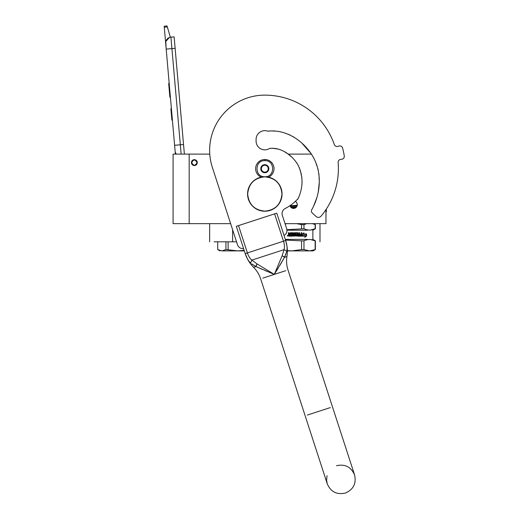 <?xml version="1.0" encoding="UTF-8"?>
<svg xmlns="http://www.w3.org/2000/svg" width="519" height="519" viewBox="0 0 519 519"><rect width="100%" height="100%" fill="white"/><g stroke="black" fill="none" stroke-linecap="round" stroke-linejoin="round"><path stroke-width="0.78" d="M232.603 229.709L232.603 241.809L236.534 241.809M232.603 241.809L214.068 241.809M194.353 165.542A2.932 2.932 0 0 1 191.427 162.609A2.932 2.932 0 0 1 194.353 159.677A2.932 2.932 0 0 1 197.285 162.609A2.932 2.932 0 0 1 194.353 165.542A2.932 2.932 0 0 1 191.427 162.609A2.932 2.932 0 0 1 194.353 159.677M230.631 223.65L173.087 223.65L173.087 154.104L209.773 154.104M215.106 223.65L209.644 223.65L209.644 241.809M285.022 223.65L325.977 223.65L325.977 209.598M287.896 154.104L311.471 154.104M189.182 223.65L189.182 154.104M295.33 201.391A3.737 3.737 0 0 1 293.559 208.417A3.737 3.737 0 0 1 289.959 205.68L290.108 206.108M290.115 206.134L290.938 207.341M291.431 207.749L295.694 207.749M293.066 208.385L294.026 208.385M297.004 206.127L297.296 204.681M297.296 204.596L297.011 203.253M297.004 203.234L296.18 202.014M181.15 154.104L180.333 144.795L183.538 144.516L174.125 36.868L170.92 37.154A5.748 5.748 0 0 0 165.691 43.375L166.19 49.104L165.775 41.786M183.538 144.516L184.381 154.104M175.377 154.104L166.19 49.104L175.124 48.319M170.92 37.154L180.333 144.795L174.611 145.294L175.111 151.023A5.748 5.748 40.2 0 0 176.337 154.104M172.503 121.251L173.002 126.973L172.503 121.251M164.276 27.209L164.186 26.203L167.053 25.95L167.339 26.936L164.276 27.209L165.691 43.375M165.872 41.371L169.337 37.517M167.339 26.936L170.349 37.232M167.053 25.95L164.186 26.203M171.4 108.653L170.887 108.698L171.886 120.148L172.405 120.103M169.168 83.111L168.681 83.507L168.98 86.874L169.492 86.829L168.98 86.874L169.583 93.796L170.096 93.751M170.401 97.209L169.888 97.254L169.583 93.796M169.2 83.462L168.681 83.507M196.999 162.609C195.235 166.022 193.477 166.022 191.712 162.609C193.477 159.197 195.235 159.197 196.999 162.609M197.226 162.609C195.313 166.314 193.399 166.314 191.479 162.609C193.399 158.898 195.313 158.898 197.226 162.609A2.874 2.874 0 0 1 194.353 165.483A2.874 2.874 0 0 1 191.479 162.609A2.874 2.874 0 0 1 194.353 159.735A2.874 2.874 0 0 1 197.226 162.609M268.479 177.141A9.199 9.199 0 0 0 264.82 159.502A9.199 9.199 0 0 0 261.167 177.141M264.82 176.745C275.2 177.245 275.2 160.157 264.82 160.656C254.44 160.157 254.44 177.245 264.82 176.745M264.82 172.723A4.022 4.022 0 0 0 268.842 168.701A4.022 4.022 0 0 0 264.82 164.679A4.022 4.022 0 0 0 260.798 168.701A4.022 4.022 0 0 0 264.82 172.723M264.82 172.684L268.271 170.693L268.271 166.709L264.82 164.718L261.375 166.709L261.375 170.693L264.82 172.684M263.094 165.717A3.451 3.451 0 0 1 266.545 165.717A3.451 3.451 0 0 0 261.375 168.701A3.451 3.451 0 0 0 266.545 171.685A3.451 3.451 0 0 0 266.545 165.717A3.451 3.451 0 0 1 268.271 168.701M266.545 171.685A3.451 3.451 0 0 1 263.094 171.685M244.131 250.314L237.825 250.891L225.94 249.568L221.821 250.891L217.701 249.568L217.701 241.809M225.94 241.809L225.94 249.568M248.99 261.265L250.58 262.99C248.316 260.843 246.525 257.729 245.215 253.635L244.319 250.891L221.821 250.891M219.991 250.891L217.701 249.568M228.113 241.809L228.113 249.568M297.257 205.226L292.359 205.719L297.147 205.719L290.069 205.608M287.013 223.65L285.126 223.955M302.739 234.997L302.22 236.177L302.22 233.985L303.952 232.895L303.401 233.939L306.431 233.939L305.892 234.997L302.739 234.997L302.116 236.177M306.281 233.939L305.749 234.997M303.284 233.939L303.829 232.895M306.405 233.939L306.405 236.145L304.724 237.248M306.56 236.145L306.56 233.939L305.957 235.12L302.921 235.12L302.356 236.177L305.412 236.177L304.861 237.248L306.405 236.145M292.521 233.394L290.543 233.498L290.543 236.177L288.655 236.177L288.363 234.951L288.713 236.177M288.363 234.951L288.849 234.549L288.363 234.147L288.363 232.752L289.051 232.752L289.336 234.244L290.056 234.244L290.296 232.752L293.066 232.752L293.345 235.535L293.339 233.025M288.428 234.951L288.849 234.549M288.428 232.752L288.428 234.147M290.011 233.025L290.056 234.244M294.643 232.752L294.643 235.535L294.63 232.752L293.994 232.752L293.988 235.535L293.339 235.535M293.994 232.752L293.994 235.535M294.643 235.535L296.511 235.431L296.407 234.893L294.974 234.62L295.24 232.752L297.887 232.752L298.153 234.244L298.976 234.244L298.976 232.752L299.593 232.752L299.593 235.535L299.521 232.752M298.912 232.752L298.912 234.244M295.726 233.394L297.621 233.498L297.887 236.177L301.591 236.177L301.844 232.752L301.234 232.752L301.234 234.244L299.846 234.244L299.846 234.893L301.234 234.893L301.234 235.431L299.521 235.535M301.143 234.893L301.143 235.431M301.143 232.752L301.143 234.244M301.74 232.752L301.494 236.177M295.726 234.244L295.648 233.498L295.726 234.244L297.179 234.517L296.874 236.177M297.179 234.517L297.134 235.905M297.179 235.905L291.068 236.177L291.068 235.535L292.521 235.535L292.625 234.893L292.508 235.535M291.101 235.535L291.101 236.177M292.625 234.893L291.406 234.893L291.431 234.244L291.406 234.893M292.612 234.244L292.612 233.498L292.625 234.244L291.406 234.244M298.094 234.893L298.976 234.893L298.873 235.535L298.198 235.535L298.094 234.893L298.25 235.535M298.912 234.893L298.912 235.431M290.011 235.535L289.161 235.535L289.051 234.893L290.011 234.893L290.011 235.535M290.056 234.893L290.056 235.535M289.102 234.893L289.102 235.431M297.835 232.752L298.094 234.244M287.805 235.444L287.455 236.054M287.74 235.444L287.377 236.054L287.325 235.444L287.74 235.444M288.791 234.549L288.363 234.147M307.436 230.202L286.936 230.202M307.436 239.395L285.307 239.395M310.55 239.57L315.163 240.855C311.432 239.09 307.702 239.09 303.972 240.855L301.571 240.855L301.571 249.568L291.853 250.891L287.344 250.593M315.39 240.855L315.39 249.568L309.564 250.891L287.351 250.891M301.571 240.855L285.534 240.102M315.163 240.855L315.163 249.568M303.972 240.855L303.972 249.568L301.571 249.568M313.1 250.891L315.39 249.568L311.27 250.891L313.1 250.891L309.564 250.891L303.972 249.568M313.327 223.65L315.39 224.63L312.36 223.65M306.781 223.65L303.972 224.63L303.972 228.743L286.89 229.709M315.163 224.63L315.163 228.743C311.432 230.494 307.702 230.494 303.972 228.743M303.972 224.63L301.571 224.63L301.571 228.743M301.571 224.63L296.706 223.65M310.55 230.027L315.163 228.743M315.39 224.63L315.39 228.743M290.809 207.211L296.31 207.211L290.809 207.211M245.409 254.226L236.333 226.303L276.783 213.16L285.664 240.492C287.007 244.572 287.39 248.147 286.819 251.215L284.535 257.314L274.317 274.395L256.01 266.584L251.559 263.795M269.53 272.43L274.317 274.395L256.976 263.886L251.877 260.103C249.905 258.481 248.413 256.094 247.401 252.928L245.215 253.635L246.908 257.852M247.414 258.825L248.244 260.207M251.773 263.963L253.051 264.865M253.772 265.326L254.349 265.676M254.66 265.858L255.056 266.078M255.809 266.481L258.579 267.739M260.376 268.537L262.491 269.458M264.865 270.477L267.09 271.411M277.055 269.958L278.411 267.739M279.715 265.585L284.535 257.314L286.929 256.542L284.535 257.314L282.167 255.698L274.317 274.395L285.8 270.665M287.098 248.614L287.078 247.641M286.929 245.987L285.664 240.492L283.478 241.205C284.516 244.358 284.717 247.174 284.068 249.639L282.167 255.698M284.639 257.113L284.963 256.457M285.664 254.848L285.924 254.174M280.163 264.833L282.005 261.706M286.819 251.215L284.068 249.639L251.877 260.103L250.58 262.99L251.877 260.103M247.291 258.592L246.33 256.6M274.596 213.873L283.478 241.205L245.215 253.635L247.42 258.832M247.427 258.845L247.719 259.357M284.029 235.464A5.748 5.748 0 0 0 286.663 228.684L282.342 215.398A5.748 5.748 0 0 1 285.191 208.508A44.718 44.718 0 0 0 297.523 199.199L297.692 199.354C300.384 194.08 301.831 188.436 302.032 182.429C302.026 176.155 300.916 171.173 298.243 165.431C292.722 155.629 281.434 147.026 269.588 148.434A8.739 8.739 0 0 1 256.088 141.11L256.088 139.39A8.739 8.739 0 0 1 267.778 131.171C286.507 129.03 304.173 141.233 313.171 156.991C322.312 173.21 320.723 193.905 311.698 209.832A2.472 2.472 0 0 0 312.166 212.855L316.045 216.468A3.451 3.451 0 0 0 321.027 216.17A73.568 73.568 0 0 0 338.129 162.486A2.874 2.874 0 0 1 340.639 159.391L341.781 159.249A2.874 2.874 0 0 0 344.272 155.94A80.464 80.464 0 0 0 342.592 148.038A2.874 2.874 0 0 0 338.972 146.034L337.875 146.364A2.874 2.874 0 0 1 334.32 144.561A73.568 73.568 0 0 0 264.82 95.133A55.176 55.176 0 0 0 212.342 167.358L237.462 244.67A5.748 5.748 0 0 0 243.58 248.607M312.438 208.482L313.217 206.958M313.547 206.277L316.947 197.421M318.225 192.173L319.256 182.623M319.204 179.885L319.075 177.615M318.964 175.156L318.906 173.644M318.179 169.655L317.492 167.669M316.804 165.678L316.123 163.615M313.736 158.068L313.002 156.686M311.205 153.682L302.363 143.685L311.205 153.682M294.091 137.275L292.567 136.361L294.091 137.275M290.413 135.225L288.019 134.149L290.413 135.225M281.441 132.034L279.747 131.683L281.441 132.034M274.966 131.099L272.962 131.073L274.966 131.099M269.445 131.093L268.258 131.132L269.445 131.093M298.321 198.109L299.385 195.611M300.722 191.459L300.988 190.402M301.909 184.783L302.045 181.741M301.915 177.647L301.305 174.974M301.033 174.157L300.877 173.618M300.514 171.718L299.444 167.909M298.633 166.19L296.673 162.732M292.223 157.452L289.038 154.922M286.624 153.17L284.457 151.645L286.624 153.17M278.781 149.161L272.754 148.304L278.781 149.161M272.326 148.304L270.71 148.35L272.326 148.304M340.639 159.391L341.781 159.249M247.686 193.989C248.698 183.583 254.414 177.868 264.82 176.856C275.226 177.868 280.941 183.583 281.96 193.989C280.941 204.402 275.226 210.111 264.82 211.129C254.414 210.111 248.698 204.402 247.686 193.989M247.576 193.989A17.244 17.244 0 0 1 264.82 176.745A17.244 17.244 0 0 1 282.064 193.989A17.244 17.244 0 0 1 264.82 211.233A17.244 17.244 0 0 1 247.576 193.989A17.244 17.244 0 0 1 264.82 176.745A17.244 17.244 0 0 1 282.064 193.989M325.977 211.869L326.321 211.869L326.321 209.079M264.82 160.656L264.82 159.618M296.933 206.29L290.186 206.29M256.01 266.584L253.622 267.363L256.01 266.584L256.976 263.886M262.841 278.126L274.317 274.395M330.292 407.597L307.332 415.057M283.815 256.542L284.535 257.314M256.302 265.079L256.178 265.41M247.401 252.928L238.519 225.596M319.996 241.809L319.996 223.65M315.117 240.693L312.873 239.395L312.873 230.202L315.117 228.905M313.697 223.65L315.124 224.468M253.622 267.363C249.756 263.47 246.966 258.923 245.24 253.72C246.966 258.923 249.756 263.47 253.622 267.363C256.873 270.633 259.215 274.46 260.655 278.839L305.146 415.771L260.655 278.839M327.035 475.696L326.581 480.289L327.255 483.825C330.765 491.863 336.799 494.938 345.362 493.05C353.4 489.54 356.475 483.507 354.587 474.943L287.987 269.958C286.572 265.566 286.222 261.096 286.929 256.542C287.766 251.125 287.351 245.805 285.69 240.576M336.481 465.718C345.044 463.83 351.084 466.905 354.587 474.943L332.478 406.89M305.146 415.771L327.255 483.825L305.146 415.771"/></g></svg>
